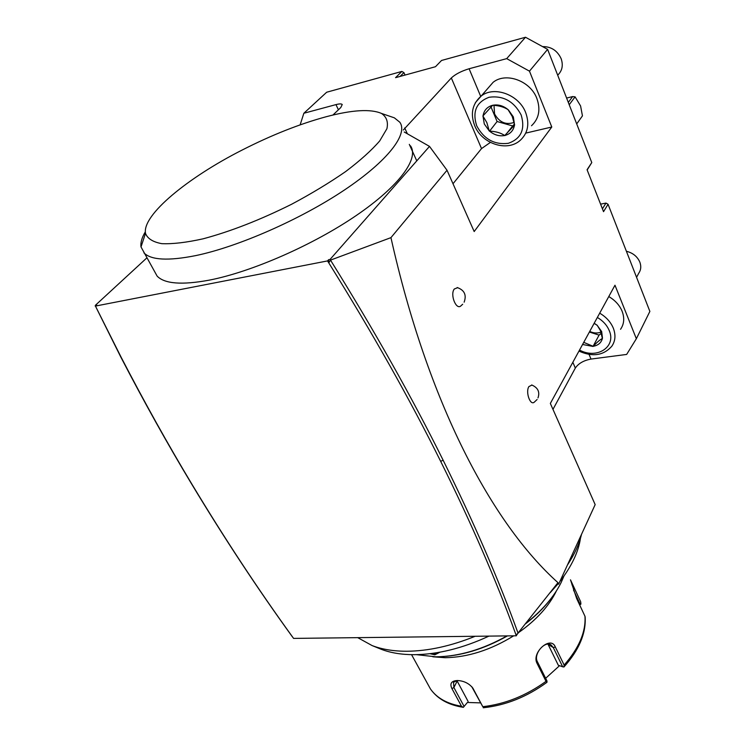 <?xml version="1.0" encoding="UTF-8"?>
<svg xmlns="http://www.w3.org/2000/svg" width="745" height="745" viewBox="0 0 745 745"><rect width="100%" height="100%" fill="white"/><g stroke="black" fill="none" stroke-linecap="round" stroke-linejoin="round"><path stroke-width="1.12" d="M513.696 635.82C490.676 650.013 467.851 657.304 445.212 657.714L432.864 656.792M427.034 682.765L430.48 689.004C436.915 698.093 447.261 703.839 461.5 706.26L451.945 688.622C449.561 683.593 451.34 680.893 457.3 680.52L457.467 680.52C463.921 680.856 469.043 683.379 472.842 688.091L482.788 706.688C504.98 704.174 526.054 695.728 546.02 681.34L537.005 663.274C531.241 652.434 550.928 635.243 555.342 647.005L564.142 665.062C579.033 648.103 585.97 631.835 584.965 616.245L576.649 598.505L570.484 579.824L580.662 601.755L580.914 604.065L579.712 605.042M461.5 706.26L463.343 707.34L467.404 702.47L480.478 702.88M467.404 702.47L463.343 707.34M464.06 706.362L453.891 687.542L453.537 682.252L457.328 680.52M471.734 686.657L482.788 706.688M556.441 590.85C549.149 605.946 536.605 619.803 518.827 632.421M468.102 701.436L456.899 680.567M546.02 681.34L547.016 682.178L546.532 682.606C526.762 696.92 505.808 705.292 483.673 707.722L483.216 707.75M537.005 663.274L537.359 661.653L546.96 680.911L547.016 682.178M537.359 661.653C533.131 653.924 545.033 640.327 551.067 644.947L553.274 647.545L562.671 666.794L563.918 666.989L564.142 665.062M584.965 616.245L585.16 617.13C586.091 633.427 579.042 650.022 564.012 666.915L563.918 666.989M573.492 589.993L580.215 604.344L580.914 604.065M580.215 604.344L579.591 604.772M559.542 665.676L545.647 678.285M547.947 644.118L558.303 665.229L562.671 666.794M553.367 595.395C546.29 605.434 537.08 614.858 525.746 623.658M507.457 635.895C483.952 649.165 460.913 656.131 438.358 656.792M507.01 635.904C482.704 649.519 459.013 656.494 435.946 656.829L416.436 654.659M563.956 576.071L561.143 582.515C554.01 596.838 542.369 610.341 526.231 623.043M439.96 652.192L434.838 654.799L430.014 653.7M550.276 592.601L557.763 584.164M559.802 581.631C571.545 566.479 578.437 551.998 580.476 538.197M357.712 637.646L372.1 645.57L381.114 649.24C390.529 652.871 401.574 654.687 414.248 654.687C437.846 654.445 462.747 648.252 488.953 636.109M581.519 534.342C579.154 544.213 574.451 554.457 567.411 565.064M475.142 636.277C451.014 646.055 428.273 651.046 406.938 651.251C393.584 651.27 381.971 649.37 372.1 645.57M293.577 638.4L516.341 635.792L517.039 634.302L515.791 634.293C496.468 581.007 471.436 523.363 440.686 461.379C409.787 399.152 372.481 332.996 328.778 262.892L327.539 260.918L95.444 306.074L121.323 357.6C144.428 402.17 167.988 444.42 191.987 484.334C224.618 538.533 258.161 589.444 292.608 637.05L293.577 638.4M327.539 260.918L328.62 259.698L330.082 259.409L330.501 260.117L390.948 237.636C427.853 402.887 491.709 523.223 557.958 582.655L517.039 634.302M552.967 409.378L575.326 368.067C578.483 363.43 583.707 360.431 591.018 359.071L626.657 354.434L636.351 338.724L614.979 285.223L550.341 403.436L595.162 504.616L558.657 584.136L556.925 584.192M516.341 635.792L515.791 634.293L517.319 634.284M96.319 307.871L120.737 356.911C143.822 401.425 167.355 443.629 191.344 483.524C223.984 537.722 257.519 588.615 291.956 636.221L292.589 637.059M300.142 124.862L303.848 113.259L326.673 92.231L401.853 71.436L395.558 77.666L435.48 66.715L441.543 60.466L525.504 37.25L547.612 49.366L591.781 162.568L587.162 169.972M95.127 305.934L96.682 304.938L95.444 306.074M330.082 259.409L429.502 146.392L404.218 131.995M403.324 130.012L451.33 77.964C455.419 74.174 461.341 71.11 469.099 68.754L480.711 96.403M525.504 37.25L506.693 58.632L469.099 68.754M303.848 113.259L335.967 104.607C339.413 103.713 341.499 103.676 342.234 104.523L340.8 107.513L332.931 115.037M95.528 305.161L146.812 257.928M410.458 145.806C419.342 158.219 399.73 185.775 356.548 215.314C313.496 244.816 251.866 271.888 209.233 280.148C181.873 285.195 164.505 283.836 157.12 276.088L141.01 246.949C140.405 242.665 141.848 237.608 145.35 231.779M405.029 75.068L403.93 72.591L401.853 71.436M636.351 338.724L649.873 311.41L608.05 204.26L605.955 203.087L600.591 204.139M390.948 237.636L447.028 170.251L429.502 146.392M557.958 582.655L558.657 584.136M608.05 204.26L603.543 211.673L587.069 169.73L591.781 162.568M547.612 49.366L529.471 71.157L551.784 127.013L474.183 231.546L447.028 170.251M537.098 399.506L534.314 402.132C530.244 405.951 525.355 392.047 528.875 386.608L531.967 385.044M462.692 304.249L461.118 305.664C456.387 310.879 449.738 294.685 454.31 288.986L457.719 287.654M518.11 633.334C498.824 579.973 473.829 522.254 443.117 460.177C412.069 397.541 374.53 330.854 330.501 260.117L328.778 262.892L328.62 259.698M453.007 183.745L481.521 148.59L490.396 142.416M525.877 133.076L551.784 127.013M506.693 58.632L529.471 71.157M605.955 203.087L602.435 208.842M403.93 72.591L400.056 76.437M576.704 123.921L582.45 115.866L580.579 105.948L575.084 96.841L569.217 104.747M575.084 96.841L572.635 96.58L568.305 102.4M566.61 98.061L572.635 96.58M388.573 115.857L394.356 117.831L399.804 122.227C408.372 133.895 388.164 160.743 344.348 190.059C300.663 219.328 238.456 246.716 195.739 255.6C168.333 261.048 151.067 260.145 143.934 252.862M141.01 246.949L145.499 233.343C142.081 215.007 187.721 177.664 242.023 150.108C271.553 135.059 299.686 123.921 326.403 116.676C352.32 109.86 370.675 108.779 381.449 113.417L394.356 117.831M145.499 233.343C147.435 238.568 152.865 242.013 161.786 243.662C172.672 244.137 186.464 242.516 203.161 238.8C230.699 231.425 260.182 219.905 291.612 204.251C311.54 193.616 329.579 182.693 345.745 171.499C360.301 160.482 371.625 150.285 379.726 140.898L386.906 128.727C388.387 121.938 386.571 116.835 381.449 113.417M438.637 652.424L434.838 653.7L432.435 653.393M594.1 323.395L597.183 325.23L600.47 330.696L602.388 338.472C600.079 339.646 597.006 342.262 593.178 346.313L583.735 342.355M589.388 332.028L599.073 335.12L593.001 346.472M599.073 335.12L601.345 333.173M597.285 325.49L601.662 331.544L602.472 338.062M594.203 323.218L596.894 325.137M592.713 346.378L582.571 344.488M602.388 338.472C601.234 342.793 598.161 345.41 593.178 346.313M608.777 296.557C615.137 300.31 619.589 305.217 622.131 311.289C624.673 318.068 624.142 324.066 620.538 329.299M626.405 251.27C632.887 252.89 637.375 256.522 639.862 262.175C641.361 266.319 640.97 270.016 638.716 273.266L636.565 277.326M601.001 332.093C597.49 333.481 593.728 333.266 589.705 331.441M489.269 131.064L486.857 122.618L482.9 115.978L492.659 105.287C498.778 105.511 503.899 106.963 508.034 109.617L512.243 116.453L514.646 125.002L504.728 135.506C500.659 132.815 495.602 131.362 489.567 131.157L497.092 121.519L490.936 106.796M497.092 121.519L512.681 125.961L505.026 135.59M512.681 125.961L514.404 124.061M508.463 109.999L513.352 116.928L514.525 124.713M492.659 105.287C498.079 104.226 503.201 105.678 508.034 109.617M483.077 115.764C483.971 110.465 486.997 107.01 492.166 105.408M489.148 130.775L484.287 123.977L483.021 116.267M504.728 135.506C499.355 136.475 494.307 135.022 489.567 131.157M514.46 125.207C513.463 130.496 510.381 133.895 505.212 135.385M487.286 89.018L493.134 82.295C505.92 71.874 530.459 80.87 536.875 98.508C540.758 109.599 538.97 118.678 531.511 125.747M542.565 46.6C551.132 46.525 557.325 50.548 561.143 58.678C563.388 65.337 562.233 70.831 557.688 75.18M514.069 122.431C505.846 125.197 499.346 122.357 494.568 113.92L494 105.371M451.945 688.622L453.891 687.542L457.151 681.07M473.308 688.874L472.432 687.756M555.342 647.005L553.274 647.545L548.106 644.434M572.439 584.164L571.964 584.853M191.987 484.334L191.344 483.524M335.967 104.607L338.416 109.794M440.686 461.379L443.117 460.177M407.347 133.774L404.712 127.935M481.521 148.59L451.33 77.964M575.326 368.067L572.849 362.275M589.053 354.406L591.018 359.071M434.838 654.799L434.838 653.7M579.545 350.038C596.689 359.63 616.655 346.956 609.187 330.473C606.914 325.137 602.966 320.797 597.36 317.454M578.958 351.091C592.517 357.181 603.45 355.579 611.775 346.285C615.407 341.024 615.91 334.971 613.303 328.126C610.695 321.98 606.16 316.998 599.697 313.179M476.707 125.812C483.878 139.138 494.391 144.977 508.258 143.319C521.09 138.812 525.402 129.388 521.183 115.028C513.929 101.273 503.21 95.351 489.037 97.26C476.297 102.195 472.19 111.722 476.707 125.812M493.134 82.295L481.196 96.031C472.321 103.834 470.16 113.734 474.714 125.719C481.764 143.71 507.252 152.38 520.401 140.181C527.935 133.057 529.695 123.884 525.691 112.635C519.079 94.745 494.112 85.535 481.196 96.031L475.385 102.642M463.288 707.331C448.434 705.003 437.501 698.894 430.48 689.004L411.557 654.669M472.861 688.119L472.032 687.095M121.323 357.6L120.709 356.855M416.772 160.864L409.303 144.362M531.669 384.96C537.927 387.624 540.032 391.945 537.992 397.904M457.169 287.533C464.414 290.066 466.743 294.946 464.135 302.172"/></g></svg>
